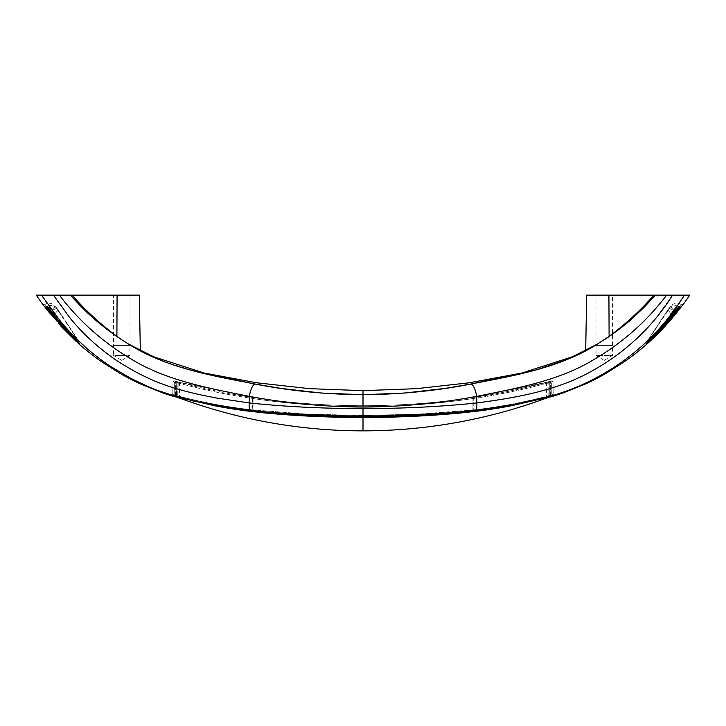 <?xml version="1.0" encoding="UTF-8"?>
<svg xmlns="http://www.w3.org/2000/svg" width="726" height="726" viewBox="0 0 726 726"><rect width="100%" height="100%" fill="white"/><g stroke="black" fill="none" stroke-linecap="round" stroke-linejoin="round"><path stroke-width="0.54" stroke-dasharray="3.63 2.72" d="M546.451 382.375L546.451 397.376L545.816 398.311L538.03 401.106L549.41 397.086L549.791 396.142L546.451 397.376L549.791 396.142L548.901 397.113L549.047 396.151L549.791 396.142L549.791 381.386C545.38 382.693 545.38 382.693 549.791 381.386C545.38 382.693 545.38 382.693 549.791 381.386L548.039 381.912L549.791 381.386L549.791 396.142L548.039 396.323L549.791 396.142L549.047 396.151L548.901 397.113L548.293 397.285L548.039 396.323L548.293 397.285L546.651 397.757L510.469 405.952L510.405 405.072L495.794 407.658L510.405 405.072L548.039 396.323L548.039 381.912C522.765 388.737 497.727 393.928 472.944 397.485C497.727 393.928 522.765 388.737 548.039 381.912L548.039 396.323L510.405 405.072L510.469 405.952L463.869 412.686C430.999 415.925 397.376 417.514 363 417.45L363 430.854M452.325 412.958L495.794 407.658L495.822 408.502L495.794 407.658L472.953 410.871L472.898 411.696L472.944 397.485C437.361 402.921 400.716 405.671 363 405.725C400.716 405.671 437.361 402.921 472.944 397.485L472.953 410.871L463.914 411.851C431.435 415.081 397.794 416.679 363 416.624L363 417.45L312.008 416.297L262.131 412.686L262.086 411.851C294.974 415.09 328.615 416.688 363 416.624M545.843 398.293L548.194 397.53M548.457 397.44L549.373 397.104M245.225 410.735L245.206 409.9L253.047 410.871L253.056 397.485C288.639 402.921 325.284 405.671 363 405.725C325.284 405.671 288.639 402.921 253.056 397.485C228.273 393.928 203.235 388.737 177.961 381.912C203.235 388.737 228.273 393.928 253.056 397.485L253.047 410.871L262.077 411.851L215.595 405.072L230.206 407.658L230.178 408.502L253.111 411.706L274.129 412.994M245.206 409.9L230.206 407.658L230.178 408.511A296.861 121.659 15.1 0 1 215.531 405.952L215.595 405.072L177.961 396.323L176.209 396.142L179.549 397.376L176.209 396.142L176.627 397.104L176.209 381.386C180.62 382.693 180.62 382.693 176.209 381.386C180.62 382.693 180.62 382.693 176.209 381.386L177.961 381.912L176.209 381.386L176.209 396.142L177.961 396.323L177.707 397.285L177.961 381.912L177.961 396.323L215.595 405.072L215.531 405.952L179.349 397.757L179.594 396.804M179.549 382.375L179.549 397.376L180.202 398.311L176.627 397.104L176.953 396.151L176.209 396.142L176.953 396.151L177.099 397.113L179.349 397.757M175.638 396.396L176.627 397.104M113.456 295.146L130.036 295.146L113.456 295.146L113.456 345.413L130.036 345.413L113.456 345.413M139.338 295.146L36.3 295.146M79.279 343.579L50.775 311.763A7.423 0.799 -129.1 0 1 47.535 306.499A7.423 0.799 -129.1 0 1 54.632 314.095L78.172 341.719L54.632 314.104L54.259 315.057C47.362 305.682 42.108 302.624 49.74 312.316L77.8 342.5M79.034 343.28L78.871 342.49A2.514 2.514 0 0 0 78.481 340.766A2.496 0.726 -40.9 0 1 78.172 341.719L78.236 342.445C69.632 334.169 61.637 325.039 54.259 315.057L61.556 324.431L78.871 342.49A2.514 2.514 0 0 0 78.481 340.766A2.496 0.726 139.1 0 0 77.11 341.084L76.638 341.474L77.11 341.084L78.172 341.719A2.496 0.726 139.1 0 0 78.481 340.766A2.496 0.726 -40.9 0 0 77.11 341.084L63.334 326.564M54.259 315.057L54.632 314.104L50.176 308.722L47.535 306.499L47.871 307.588M130.036 345.413L130.036 295.146M113.528 345.413L129.963 345.413L113.528 345.413L113.528 355.459L129.963 355.459L129.963 345.413M121.741 360.395L129.963 355.459L113.528 355.459L121.741 360.395M41.5 295.146L49.958 307.869L59.251 320.048C66.002 328.288 72.99 335.757 80.205 342.463C95.523 356.711 112.358 368.645 130.698 378.264C168.142 398.338 210.703 405.262 250.406 410.344C286.942 414.183 324.477 416.043 363 415.934L363 416.443C324.994 416.542 287.923 414.664 251.786 410.807C227.265 408.066 202.509 403.438 177.525 396.904C171.708 395.352 170.238 395.098 173.097 396.142L175.501 396.94L176.781 395.988L174.176 395.198L174.34 382.076L175.402 381.141C179.231 382.293 179.231 382.293 175.402 381.141C179.231 382.293 179.231 382.293 175.402 381.141L178.224 381.985L177.861 395.96C202.872 402.485 227.665 407.105 252.231 409.845L306.907 414.138L363 415.472L363 416.443L419.338 415.1L474.214 410.807C498.735 408.066 523.491 403.438 548.475 396.904L552.214 395.924M43.161 304.866L44.585 304.72A7.541 7.541 0 0 1 55.339 306.59L49.84 311.363L44.595 304.72L49.84 311.363L55.339 306.59L77.537 339.732A2.514 2.514 0 0 1 77.836 341.919L78.181 343.253L77.836 341.919L49.84 311.363L77.836 341.919L78.19 343.262L47.353 310.156M46.174 308.659L43.678 305.51M153.576 356.765L128.484 344.015L116.895 336.365L117.086 295.146M53.452 295.146L70.222 318.324C77.637 327.108 84.207 334.087 89.933 339.242C97.184 345.957 104.689 352.046 112.43 357.519C115.906 360.359 124.21 365.459 137.341 372.81C147.46 377.947 155.137 381.431 160.355 383.274C169.512 386.722 175.383 388.528 185.538 391.241C198.407 394.508 203.961 395.634 217.047 398.093L249.263 402.957L249.263 396.36C211.184 388.582 169.203 381.477 133.956 360.677C104.317 343.543 79.47 321.7 59.414 295.146M128.484 344.015L164.23 361.675L198.96 372.293M254.917 384.009C252.548 385.061 250.67 389.181 249.263 396.36L276.915 400.806L305.229 404.21L334.005 406.324L363 407.05C402.14 406.805 440.056 403.239 476.737 396.36A12.56 3.73 79.5 0 0 471.083 384.009M122.376 340.195C102.956 327.553 85.677 312.534 70.54 295.146M72.128 295.146C84.987 309.984 99.907 323.723 116.895 336.365M689.7 295.146L684.491 295.146L663.991 323.36L651.966 336.465L639.116 348.462C629.751 356.366 621.574 362.519 614.595 366.929L595.302 378.273C580.392 385.606 570.817 389.853 566.57 391.015L551.588 395.897L536.36 399.872C535.942 400.897 515.687 404.391 475.594 410.344A7.541 2.26 -96.4 0 0 476.737 402.957L503.808 399.001L526.187 394.654C535.67 392.63 550.317 388.846 559.61 385.479L573.467 380.079L588.659 372.81C601.8 365.45 610.103 360.359 613.57 357.519C621.311 352.046 628.816 345.957 636.067 339.242C641.793 334.087 648.372 327.108 655.778 318.324L672.548 295.146L666.586 295.146C646.984 321.092 622.79 342.563 593.995 359.561C558.348 381.141 515.524 388.483 476.737 396.36L476.737 402.957C440.056 406.769 402.15 408.629 363 408.538C323.85 408.629 285.944 406.769 249.263 402.957A7.541 2.26 96.4 0 0 250.406 410.344M595.964 344.95L572.424 356.765M666.586 295.146L655.46 295.146C640.323 312.534 623.044 327.553 603.624 340.195L597.516 344.015M595.964 295.146L612.544 295.146L595.964 295.146L595.964 345.413L612.544 345.413L595.964 345.413M672.548 295.146L684.5 295.146M655.46 295.146L608.914 295.146L609.105 336.365L603.624 340.195M586.662 295.146L608.914 295.146M646.739 343.534L647.764 342.445C656.368 334.169 664.363 325.039 671.741 315.057C678.483 305.846 683.983 302.506 676.26 312.316L648.2 342.5M475.594 410.344C439.067 414.183 401.542 416.043 363 415.934L363 408.538M653.609 337.88L676.995 312.234L683.13 304.503L681.415 304.72L676.16 311.363L681.415 304.72A7.541 7.541 0 0 0 670.661 306.59L676.16 311.363L648.164 341.919L647.81 343.262L650.641 340.666M553.974 395.543L552.196 396.369M550.499 396.94L549.219 395.988L553.212 394.563L554.147 395.525L548.475 396.913L548.139 395.96C523.119 402.485 498.335 407.105 473.769 409.845L419.093 414.138L363 415.472L363 416.443L391.232 416.125L432.669 414.383L474.187 410.825L473.769 409.845C457.081 411.787 435.428 413.366 419.093 414.138L363 415.472L306.907 414.138L252.231 409.845L251.813 410.825L252.285 398.429C288.122 403.883 325.03 406.642 363 406.714C400.97 406.642 437.878 403.883 473.715 398.429C437.878 403.883 400.97 406.642 363 406.714C325.03 406.642 288.122 403.883 252.285 398.429C227.728 394.871 202.917 389.708 177.87 382.929L173.006 381.74L177.87 382.929C202.917 389.708 227.728 394.871 252.285 398.429L252.739 397.44L178.224 381.985L252.739 397.44C288.422 402.903 325.175 405.671 363 405.725C400.825 405.671 437.578 402.903 473.261 397.44C437.578 402.903 400.825 405.671 363 405.725C325.148 405.671 288.394 402.903 252.739 397.44L252.231 409.845C227.674 407.105 202.881 402.485 177.861 395.96L178.224 381.985L175.402 381.141L174.34 382.076C177.852 383.237 177.852 383.237 174.34 382.076C177.852 383.237 177.852 383.237 174.34 382.076L174.176 395.198L172.788 394.563L171.844 395.525L177.525 396.913L177.861 395.96C172.997 394.427 171.763 394.173 174.176 395.198L172.788 394.563L171.853 395.525M547.985 381.93L548.992 382.956L549.219 395.988L551.824 395.198L552.903 396.142L551.824 395.198C554.228 394.173 553.003 394.427 548.139 395.96L548.13 382.929L551.66 382.076L551.824 395.198L551.66 382.076L552.994 381.749L548.13 382.929C523.083 389.699 498.281 394.862 473.715 398.429C498.281 394.862 523.083 389.699 548.13 382.929L547.776 381.985L473.261 397.44L543.039 383.337L551.56 380.841L547.776 381.985L548.139 395.96C523.119 402.485 498.326 407.114 473.769 409.845L473.715 398.429L474.187 410.825C498.717 408.076 523.482 403.438 548.475 396.913L548.139 395.96C553.04 394.418 554.274 394.164 551.824 395.198L553.212 394.563L552.994 381.749L553.212 394.563L554.156 395.525M683.166 304.448L681.415 304.72M664.916 326.382L649.879 341.365L649.534 340.666L676.16 311.363L677.004 312.225L670.661 306.59L648.463 339.732A2.514 2.514 0 0 0 648.164 341.919L649.534 340.666C648.127 339.441 648.127 339.441 649.534 340.666C648.127 339.441 648.127 339.441 649.534 340.666L649.879 341.365L649.534 340.666M648.799 342.354L647.81 343.262L648.164 341.919L647.819 343.253L649.879 341.365M662.675 326.546L647.828 341.719L671.368 314.104L671.804 315.002L679.318 306.581L678.465 306.499A7.423 0.799 -50.9 0 1 678.129 307.588M647.764 342.445L648.89 341.084A2.496 0.726 40.9 0 0 647.519 340.766A2.514 2.514 0 0 0 647.129 342.49L647.828 341.719L646.966 343.28L654.135 336.038L662.902 326.283L671.804 315.002M671.741 315.057L671.368 314.104L647.828 341.719A2.496 0.726 40.9 0 1 647.519 340.766A2.496 0.726 -139.1 0 1 648.89 341.084L649.362 341.474L648.89 341.084L675.225 311.763A7.423 0.799 -50.9 0 0 678.465 306.499A7.423 0.799 -50.9 0 0 671.368 314.104A7.423 0.799 -50.9 0 1 678.465 306.499A7.541 7.541 0 0 0 668.51 308.94A7.478 2.187 -139.1 0 1 674.699 311.336M550.598 381.141C546.769 382.293 546.769 382.293 550.598 381.141C546.769 382.293 546.769 382.293 550.598 381.141L551.66 382.076L550.598 381.141M178.015 381.93L177.008 382.956L176.781 395.988L174.176 395.198C171.726 394.164 172.96 394.418 177.861 395.96L177.525 396.904C202.518 403.438 227.283 408.076 251.813 410.825L293.331 414.383L334.768 416.125L363 416.461M173.097 396.142L174.176 395.198L173.097 396.142M551.66 382.076C548.157 383.237 548.157 383.237 551.66 382.076C548.157 383.237 548.157 383.237 551.66 382.076M612.544 345.413L612.544 295.146M596.037 345.413L612.472 345.413L596.037 345.413L596.037 355.459L612.472 355.459L612.472 345.413M604.259 360.395L612.472 355.459L596.037 355.459L604.259 360.395M609.105 336.365C626.039 323.769 640.958 310.029 653.872 295.146M60.93 326.21L48.996 312.225L49.84 311.363L48.996 312.225L68.226 333.815L76.121 341.365L76.466 340.666C77.873 339.441 77.873 339.441 76.466 340.666C77.873 339.441 77.873 339.441 76.466 340.666L76.121 341.365L76.466 340.666M463.923 411.851L463.878 412.686L463.914 411.851M480.775 410.735L480.793 409.9M253.047 410.871L253.102 411.696L253.047 410.871M546.651 397.757L546.406 396.804M51.301 311.336A7.478 2.187 139.1 0 1 57.49 308.94A7.478 2.187 139.1 0 1 54.632 314.104A7.478 2.187 139.1 0 0 57.49 308.94A7.478 2.187 139.1 0 0 50.775 311.763L49.74 312.316M161.58 392.476A251.377 251.377 24.6 0 1 141.134 384.235M120.162 373.473A251.377 251.377 24.6 0 1 100.787 361.149M363 394.699L363 407.05M564.42 392.476A251.377 251.377 -31.5 0 0 584.866 384.235M605.838 373.473A251.377 251.377 -31.5 0 0 625.213 361.149M363 405.725L363 406.714M671.368 314.104A7.478 2.187 -139.1 0 1 668.51 308.94A7.478 2.187 -139.1 0 0 671.368 314.104M676.26 312.316L675.225 311.763A7.478 2.187 -139.1 0 0 668.51 308.94L647.519 340.766A2.496 0.726 -139.1 0 0 647.828 341.719M549.41 397.086L550.362 396.396M180.157 398.293L177.761 397.521M550.462 395.969L550.462 381.186L550.462 395.969M175.538 395.969L175.538 381.186L175.538 395.969M46.682 306.581L47.535 306.499A7.541 7.541 0 0 1 57.49 308.94L78.481 340.766L57.49 308.94A7.541 7.541 0 0 0 47.535 306.499L46.682 306.581L54.196 315.002M82.165 346.719L88.636 352.046M643.998 346.583L637.364 352.046M178.224 381.985L182.943 383.328L178.224 381.985M676.351 313.051L681.197 306.935M681.324 306.771L683.13 304.493M547.776 381.985L543.039 383.337L547.776 381.985M173.006 381.74L174.44 380.841L172.997 381.74L172.788 394.563L173.006 381.74M552.994 381.749L551.56 380.841L553.003 381.74M679.318 306.581L678.465 306.499A7.541 7.541 0 0 0 668.51 308.94L647.519 340.766A2.514 2.514 0 0 0 647.129 342.49L646.966 343.28M42.87 304.493L44.585 304.72"/><path stroke-width="1.09" d="M480.775 410.735L463.878 412.686C430.999 415.916 397.376 417.504 363 417.441L363 430.854A529.735 529.735 -146.9 0 0 545.798 398.311L548.901 397.113L510.469 405.952A289.583 116.723 -15 0 1 495.822 408.502A259.164 110.624 -15.3 0 1 480.775 410.735L480.793 409.9M510.469 405.952L510.405 405.072M548.901 397.113L549.047 396.151M549.791 396.142L549.4 397.095L548.194 397.53M548.457 397.44L545.843 398.293M363 430.854A529.735 529.735 131.1 0 1 180.202 398.32L177.099 397.113L215.531 405.952A289.574 116.732 -165 0 0 230.178 408.502A259.182 110.706 -164.7 0 0 245.225 410.735L262.122 412.686C295.019 415.916 328.642 417.504 363 417.441L363 416.624L452.325 412.958M363 416.624L274.129 412.994M215.531 405.952L215.595 405.072M177.707 397.285L177.961 396.323M177.099 397.113L176.953 396.151M176.209 396.142L176.627 397.104L175.538 395.969M70.54 295.146L139.338 295.146L140.299 350.168L153.576 356.765L204.197 373.046L256.623 382.774L309.675 388.673L363 390.642L363 394.699C325.72 394.427 289.692 390.86 254.917 384.009C252.557 385.079 250.67 389.2 249.263 396.36L249.263 402.957L217.047 398.093C203.952 395.625 198.416 394.517 185.538 391.25C175.383 388.528 169.512 386.722 160.355 383.274C155.128 381.431 147.46 377.937 137.341 372.81C124.2 365.45 115.897 360.359 112.43 357.519C104.689 352.046 97.184 345.957 89.933 339.242C84.207 334.087 77.628 327.108 70.222 318.324L53.452 295.146L70.54 295.146C85.677 312.534 102.956 327.553 122.376 340.195L128.484 344.015C166.826 368.363 212.972 375.75 254.917 384.009L198.96 372.293M141.134 384.235A251.377 251.377 24.6 0 1 120.162 373.473L100.796 361.158A251.377 251.377 24.6 0 1 78.19 343.262L49.005 312.234L42.834 304.448A251.232 251.232 0 0 1 36.3 295.146L53.452 295.146M77.8 342.5L79.279 343.579M175.465 396.931L176.146 396.904M47.353 310.156L46.174 308.659M43.678 305.51L43.161 304.866M49.74 312.316L76.638 341.474C79.379 343.87 79.914 344.197 78.236 342.445C69.632 334.169 61.637 325.039 54.259 315.057C47.517 305.846 42.017 302.506 49.74 312.316L50.775 311.763L63.334 326.564M41.5 295.146L62.009 323.36L74.034 336.465L86.884 348.462C96.249 356.366 104.426 362.519 111.405 366.929L130.698 378.273C145.608 385.606 155.183 389.853 159.43 391.015L174.412 395.897L189.64 399.872C190.058 400.897 210.313 404.391 250.406 410.344C286.933 414.183 324.458 416.043 363 415.934L363 416.443L348.861 416.361L306.662 415.1L251.786 410.807C227.265 408.066 202.509 403.438 177.525 396.904C171.708 395.352 170.229 395.098 173.097 396.142L175.501 396.94A251.377 251.377 24.6 0 1 161.58 392.476M59.414 295.146C79.016 321.092 103.21 342.563 132.005 359.561C167.652 381.141 210.476 388.483 249.263 396.36C285.944 403.239 323.86 406.805 363 407.05C402.14 406.805 440.056 403.239 476.737 396.36C475.33 389.2 473.443 385.079 471.083 384.009C513.019 375.759 559.183 368.363 597.516 344.015L572.424 356.765L521.803 373.046L469.377 382.774L416.325 388.673L363 390.642L363 394.699L321.418 393.047L281.098 388.428L254.917 384.009M72.128 295.146C84.987 309.984 99.907 323.723 116.895 336.365L122.376 340.195M128.484 344.015L153.576 356.765M471.083 384.009L444.902 388.428L404.582 393.047L363 394.699C400.28 394.427 436.308 390.86 471.083 384.009L535.262 370.206L566.108 359.933L595.964 344.95M597.516 344.015L609.105 336.365L608.914 295.146L689.7 295.146A251.232 251.232 -55.5 0 1 683.166 304.448L676.995 312.234L683.121 304.512M608.914 295.146L586.662 295.146L585.7 350.168L572.424 356.765M648.2 342.5L646.739 343.534M650.641 340.666L653.609 337.88M474.214 410.807L432.669 414.383L391.232 416.125L363 416.461C401.006 416.542 438.077 414.664 474.214 410.807C498.735 408.066 523.491 403.438 548.475 396.904C554.292 395.352 555.771 395.098 552.903 396.142L549.41 397.086L550.462 395.969M552.214 395.924L553.974 395.543M552.903 396.142L551.824 395.198L552.903 396.142L550.499 396.94A251.377 251.377 -31.5 0 0 564.42 392.476M676.26 312.316L649.362 341.474C646.621 343.87 646.086 344.197 647.764 342.445C656.368 334.169 664.363 325.039 671.741 315.057C678.638 305.682 683.892 302.624 676.26 312.316L675.225 311.763L662.675 326.546M584.866 384.235A251.377 251.377 -31.5 0 0 605.838 373.473L625.204 361.158A251.377 251.377 -31.5 0 0 647.81 343.262L676.995 312.234C668.628 322.798 659.58 332.508 649.879 341.365L649.534 340.666M684.5 295.146L676.042 307.869L666.749 320.048C659.998 328.288 653.01 335.757 645.795 342.463C630.477 356.711 613.642 368.645 595.302 378.264C557.858 398.338 515.297 405.262 475.594 410.344C439.058 414.183 401.523 416.043 363 415.934L363 408.538C402.15 408.629 440.056 406.769 476.737 402.957C513.817 398.029 554.038 391.396 588.659 372.81C623.87 353.952 651.83 328.07 672.548 295.146M475.594 410.344A7.541 2.26 83.6 0 0 476.737 402.957L476.737 396.36C514.816 388.582 556.797 381.477 592.044 360.677C621.683 343.543 646.53 321.7 666.586 295.146M655.46 295.146L643.835 307.606L631.293 319.34C625.839 324.495 609.277 336.855 603.624 340.195M653.872 295.146C641.013 309.984 626.093 323.723 609.105 336.365M363 408.538C324.059 408.638 286.144 406.778 249.263 402.957A7.541 2.26 -83.6 0 0 250.406 410.344M647.764 342.445L647.828 341.719M648.89 341.084L649.362 341.474M678.129 307.588A7.423 0.799 -50.9 0 1 675.225 311.763A7.478 2.187 -139.1 0 0 674.699 311.336M554.074 395.525L548.466 396.904M251.786 410.807L251.813 410.825C227.283 408.076 202.518 403.438 177.525 396.913L177.534 396.904M173.097 396.142L174.176 395.198M77.11 341.084L76.638 341.474M78.236 342.445L78.172 341.719L78.236 342.445M47.871 307.588L50.775 311.763A7.478 2.187 139.1 0 1 51.301 311.336M76.121 341.365L76.466 340.666L76.121 341.365L60.93 326.21M463.923 411.851L463.878 412.686M472.953 410.871L472.898 411.696M495.794 407.658L495.822 408.502M262.077 411.851L262.122 412.686M253.047 410.871L253.102 411.696M245.225 410.735L245.206 409.9M230.206 407.658L230.178 408.502M179.549 397.376L180.193 398.311L179.549 397.376L180.202 398.311L187.989 401.106L177.788 397.53M117.086 295.146L116.895 336.365M363 394.699L363 407.05M363 406.714L363 405.725M48.996 312.225L42.87 304.493L48.996 312.225M177.806 397.53L176.59 397.086L177.806 397.53M163.486 393.138L141.143 384.235L163.486 393.138M88.636 352.046L82.165 346.719M120.171 373.482L100.796 361.158M637.364 352.046L643.998 346.583M562.514 393.138L584.857 384.235L562.514 393.138M605.829 373.482L625.204 361.158M664.916 326.382L676.351 313.051M649.888 341.356L648.799 342.354M647.129 342.49L663.156 325.983L679.318 306.581L678.465 306.499M548.475 396.913L513.119 404.89L474.187 410.825M363 416.461L334.768 416.125L293.331 414.383L251.813 410.825M171.926 395.525L177.525 396.913M78.871 342.49L79.034 343.28L71.774 335.938L62.073 325.057L46.682 306.581L47.535 306.499"/></g></svg>
